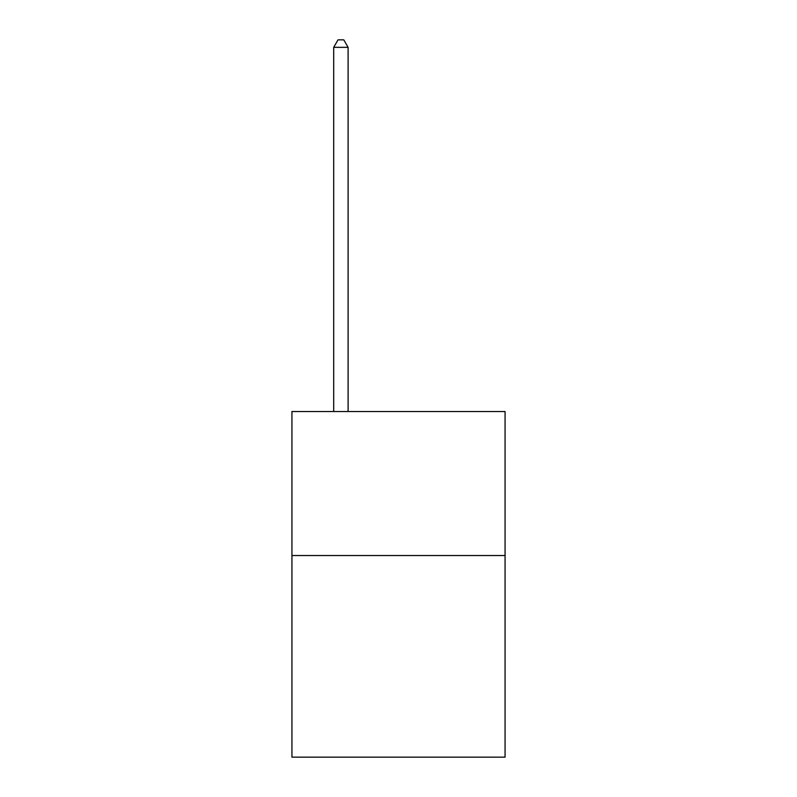 <?xml version="1.0" encoding="UTF-8"?>
<svg xmlns="http://www.w3.org/2000/svg" width="797" height="797" viewBox="0 0 797 797"><rect width="100%" height="100%" fill="white"/><g stroke="black" fill="none" stroke-linecap="round" stroke-linejoin="round"><path stroke-width="1.2" d="M505.069 555.529L505.069 757.15L291.931 757.15L291.931 411.521L505.069 411.521L505.069 555.529L291.931 555.529M348.1 411.521L348.1 47.342L333.694 47.342L333.694 411.521M333.694 47.342L338.018 39.85L343.776 39.85L348.1 47.342"/></g></svg>
